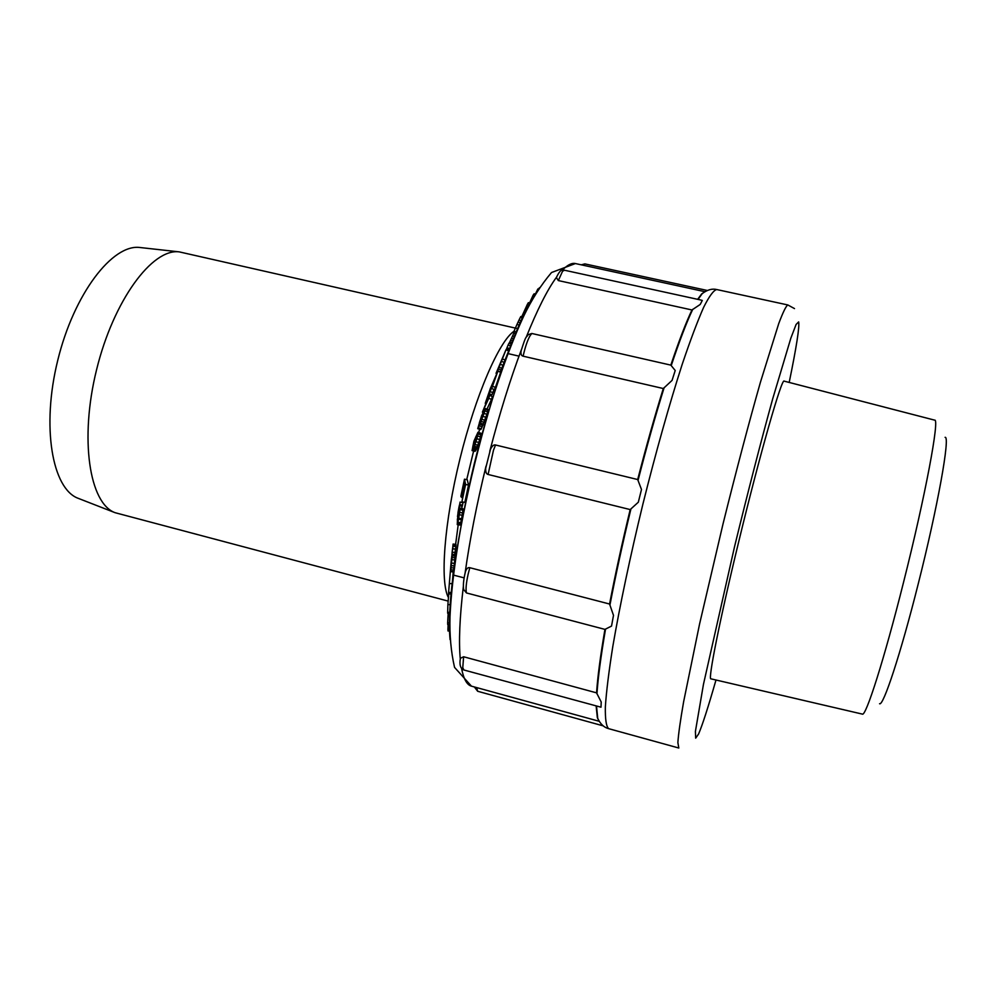 <?xml version="1.0" encoding="UTF-8"?>
<svg xmlns="http://www.w3.org/2000/svg" width="996" height="996" viewBox="0 0 996 996"><rect width="100%" height="100%" fill="white"/><g stroke="black" fill="none" stroke-linecap="round" stroke-linejoin="round"><path stroke-width="1.49" d="M879.555 703.711C883.24 706.525 900.67 653.824 918.1 584.391C937.896 506.354 950.421 435.7 945.092 437.331M903.559 582.224C884.274 659.228 865.711 717.257 862.312 714.095L710.945 678.836C707.72 680.505 719.672 620.072 738.683 541.849C759.96 453.765 782.047 376.911 784.188 381.144L934.622 420.138C939.875 417.872 925.458 495.585 903.559 582.224M697.661 299.323L701.582 294.019L704.533 291.928M556.353 277.523L558.333 280.573L691.971 309.968L700.225 304.44L702.292 300.431L700.225 304.427M700.462 299.97L702.292 300.431M521.394 349.77L521.12 350.804C526.647 333.299 525.801 338.727 528.204 334.656L531.839 333.486L670.831 365.121C678.961 340.869 686.007 322.48 691.971 309.968M528.204 334.656L526.735 336.436M521.12 350.804C520.609 353.966 521.282 355.759 523.112 356.182L663.311 388.527L672.051 380.41L675.213 370.5L672.051 380.41M670.831 365.121L675.213 370.5M641.486 489.497L638.312 502.233L641.486 489.497L637.689 479.537L495.522 444.988C493.779 444.515 492.099 445.947 490.48 449.308L489.957 450.74M637.689 479.537C646.217 446.382 654.758 416.042 663.311 388.527M600.986 707.197L463.875 669.984C460.426 668.59 459.268 664.706 460.389 658.319L460.326 658.916M638.299 502.233L630.194 509.579C622.102 543.057 615.229 574.53 609.577 604.024L469.801 567.708C467.995 567.21 466.526 568.554 465.418 571.741L465.169 572.837M609.577 604.024L613.499 615.366L611.532 626.086L604.946 629.385L466.464 592.944L463.638 589.508C462.991 585.225 463.588 579.311 465.418 571.741M460.389 658.319L463.626 656.762L596.567 692.855L601.211 701.993L600.999 707.197M600.999 707.185L601.211 701.993M596.567 692.855C597.6 677.193 600.389 656.028 604.946 629.385M463.377 587.403L463.638 589.508M485.924 466.738L485.699 468.207C485.488 471.967 486.285 474.059 488.09 474.47L630.194 509.579M611.532 626.086L613.499 615.366M598.994 720.917L597.351 717.693L596.143 706.127M510.761 346.098L508.147 344.94L506.553 348.824L509.18 350.019L511.06 345.45M500.253 372.068L508.682 350.866L505.968 349.758L502.382 358.946L505.121 360.029M495.423 387.369L500.652 372.218L497.888 371.184L491.663 388.589L494.452 389.573L495.423 387.369L492.622 386.386M492.933 392.636L490.157 391.652L489.223 393.831L491.974 394.802L494.004 389.424M491.09 395.698L491.451 394.615M492.373 396.645L489.459 395.138L482.4 412.157L488.712 398.363L491.526 399.309L492.373 396.645L489.459 395.138M486.982 409.119L491.526 399.309M487.978 410.153L488.052 409.468L485.226 408.547L485.152 409.244L487.978 410.153L487.629 411.771L484.791 410.875L484.068 413.415L486.907 414.311L487.629 411.771M484.068 413.415L477.906 428.728L480.707 429.562L481.329 428.753L486.907 414.311M478.528 428.915L480.582 429.525M480.906 433.235L477.943 432.301L480.906 433.235L480.831 434.779L480.433 436.796L477.557 435.987L476.86 438.738L479.736 439.547L480.433 436.796M476.86 438.738L473.934 447.677L472.067 450.59L474.905 451.337L475.901 450.279L479.736 439.547M468.518 485.089L467.311 479.798L464.472 479.188L465.605 484.454L468.518 485.089L464.821 502.395L461.895 501.835L464.808 486.658L464.497 485.164L461.87 497.589L464.36 484.479L463.974 482.674L460.887 496.157L464.472 479.188M463.04 502.781L460.065 502.071L463.04 502.781L461.671 508.545M462.231 515.256L459.293 514.745L458.683 518.256L461.609 518.767L462.58 512.928L463.016 508.782L460.102 508.259L457.886 516.625M461.609 518.767L460.177 525.066L457.251 524.593L457.5 519.999M455.956 545.298L455.956 544.376L453.093 544.053L453.08 544.974L455.956 545.298L455.882 546.605L455.57 549.045L452.682 548.721L453.006 546.269L455.882 546.605M452.682 548.721L452.682 547.775L452.52 548.97L455.421 549.033M455.384 549.282L454.786 554.56L453.392 554.423M455.184 554.722L452.209 554.286L452.209 555.731L455.11 556.067L455.184 554.722L452.284 554.399M452.209 555.731L451.026 567.683L453.952 568.006L455.11 556.067M453.952 568.006L453.417 571.941L450.503 571.654L450.914 567.732M451.462 593.317L453.205 571.928M452.52 582.573L452.881 576.223M515.368 328.095L179.243 251.876C152.326 248.166 113.507 300.306 96.55 369.827C79.319 439.286 89.516 503.49 115.075 512.691L448.163 601.098M140.673 247.581L139.938 247.506C112.548 243.796 74.003 293.646 57.756 360.291C41.234 426.861 52.24 488.912 78.223 498.336L78.921 498.61M538.413 289.226L539.409 287.744M537.865 288.94L535.412 293.994M534.342 295.8L533.121 295.19L534.18 293.733L535.25 294.268M533.121 295.19L529.461 303.17M530.046 303.456L528.39 302.647L527.32 304.452L529.063 305.299M527.32 304.452L521.643 316.915M507.026 347.616L509.616 348.774M506.553 348.824L509.143 349.982M523 317.537L520.821 316.529L520.373 317.326L522.651 318.384M520.373 317.326L519.09 319.89L521.406 320.949M519.09 319.89L518.144 321.92L520.535 323.003M518.144 321.92L517.061 324.273L519.476 325.368M517.061 324.273L515.48 327.858L517.895 328.941M515.48 327.858L514.048 331.158L516.426 332.241M515.667 334.021L513.787 333.15L514.546 331.394M513.787 333.15L512.629 335.801L514.596 336.723M512.629 335.801L511.571 338.142L513.625 339.101M511.571 338.142L510.637 340.184L512.778 341.167M510.637 340.184L509.815 341.902L512.069 342.935M509.13 343.284L509.815 341.902M508.147 344.94L508.968 343.209L511.458 344.33M502.382 358.946L500.303 364.262L503.042 365.32M501.461 361.336L504.2 362.407M500.303 364.262L499.096 367.25L501.835 368.308M499.096 367.25L498.374 369.018L501.113 370.064M498.374 369.018L497.614 370.823L500.341 371.882M497.614 370.823L497.552 371.944M497.178 371.794L497.265 372.604M496.842 372.454L500.017 363.938L496.045 373.338L496.805 373.649M505.968 349.758L496.045 373.338M498.461 368.508L501.386 361.311M498.374 368.47L501.175 361.212M486.907 401.5L486.173 401.251L485.251 403.368L485.948 403.617M485.251 403.368L490.381 388.428L497.888 371.184M491.663 388.589L494.277 380.883M493.916 380.746L490.157 391.652M489.223 393.831L490.879 388.913M490.443 388.739L486.173 401.251M488.712 398.363L489.571 395.686M477.731 428.678L481.516 415.942L485.226 408.547M485.152 409.244L484.791 410.875M483.122 416.428L485.973 417.299M482.114 419.416L484.952 420.287M481.367 421.47L484.205 422.329M480.645 423.288L483.483 424.134M480.184 424.421L483.023 425.255M479.499 425.964L482.325 426.811M478.516 427.919L481.329 428.753M478.092 428.541L480.906 429.376M480.421 423.063L479.375 422.727L480.159 420.25L484.143 412.132M479.375 422.727L478.752 426.251L480.844 422.105L483.608 411.958M482.823 413.514L483.707 413.801M478.815 424.782L479.487 424.993M480.159 420.25L481.404 420.636M480.794 418.445L482.076 418.855M482.014 415.307L483.135 415.668M472.067 450.59L473.909 441.216L477.943 432.301M478.055 432.413L480.968 433.708M478.117 432.887L477.968 433.957L480.831 434.779M477.968 433.957L477.557 435.987M476.001 441.738L478.877 442.523M475.117 444.49L477.993 445.262M474.494 446.27L477.37 447.03M473.934 447.677L476.798 448.437M473.561 448.499L476.437 449.246M473.038 449.532L475.901 450.279M472.341 450.516L475.179 451.263M476.91 434.916L474.183 441.116L472.677 448.225L475.179 443.506L477.258 435.015M476.349 435.738L477.221 435.987M472.702 447.005L473.586 447.241M472.913 445.822L474.158 446.158M474.992 444.004L473.461 443.581M474.183 441.116L475.802 441.564M474.731 439.485L476.275 439.921M475.727 436.908L476.96 437.256M461.758 497.016L461.011 496.867M465.605 484.454L461.895 501.835M457.338 519.974L460.065 502.071M462.592 505.084L459.704 504.574L460.164 502.27M459.704 504.574L462.493 505.097M459.617 504.586L462.318 505.582M459.442 505.072L459.268 505.769L462.132 506.279M461.708 508.346L458.832 507.848L459.268 505.769M459.617 510.824L458.334 510.612L458.832 507.848M458.546 513.239L457.911 513.139L458.334 514.372M458.334 510.612L457.911 513.139M457.749 514.285L458.06 515.729M457.587 515.654L457.513 516.563M459.056 514.957L458.758 512.093M458.484 518.194L458.21 519.563M458.421 514.857L457.911 518.094M457.749 519.489L457.787 521.369M459.467 512.205L457.575 521.331M460.102 508.259L460.015 509.628L462.941 510.164M460.015 509.628L459.654 512.405L462.58 512.928M459.654 512.405L459.293 514.745M461.434 519.688L458.509 519.19L458.683 518.256M458.509 519.19L457.911 522.24L460.837 522.726M457.911 522.24L457.575 523.647L460.501 524.133M457.575 523.647L457.251 524.593M450.839 567.732L451.835 558.88M451.624 561.346L451.711 558.868M451.425 561.321L451.462 562.939M451.225 562.927L451.375 563.699M451.126 563.674L453.093 544.053M453.08 544.974L453.006 546.269M452.52 548.97L452.134 552.22L455.01 552.506M452.134 552.22L451.661 558.47M451.923 554.274L451.898 556.366M451.723 556.353L451.537 558.457M452.072 557.486L454.985 557.822M451.885 559.652L454.799 559.989M451.537 563.064L454.45 563.387M451.263 565.591L454.176 565.915M451.026 567.683L450.777 569.737L453.703 570.048M450.777 569.737L450.578 571.355L453.504 571.642M451.4 558.768L448.611 592.346L451.512 592.57M448.611 592.346L448.524 593.653L451.412 593.865M448.524 593.653L451.375 594.263M449.345 583.482L452.259 583.731M450.503 569.625L450.951 564.072M451.686 590.304L453.068 573.671M448.735 594.064L447.889 604.56L450.565 604.734M447.889 604.56L447.652 612.266L450.13 612.391M447.652 612.266L447.665 613.237L450.092 613.362M449.955 616.536L447.976 616.462L448.212 613.275M449.794 622.886L447.652 622.799L447.976 616.462M449.769 624.567L447.702 624.504L447.652 622.799M449.769 629.472L447.914 629.41L448.113 624.517M449.781 631.016L448.013 630.966L447.914 629.41M789.193 382.439C796.489 346.957 799.639 326.775 798.655 321.907L796.09 324.459L790.824 338.242L772.684 398.886C761.118 440.792 747.623 493.045 734.55 546.655L703.45 684.389L695.407 731.438L695.669 738.161L698.57 734.04C702.404 725.113 708.206 707.11 715.987 680.007M608.681 728.674L678.811 748.021L677.878 742.593C678.425 734.189 680.343 720.569 683.63 701.732L699.553 624.106L723.021 523.946C735.994 471.594 749.117 421.943 760.446 382.19L778.698 323.7C782.993 312.246 786.031 305.996 787.811 304.95L716.709 289.537C713.584 290.284 709.239 296.186 703.674 307.254C697.437 321.384 690.265 340.433 682.173 364.411C669.573 403.467 655.779 452.421 642.868 504.237C630.269 556.129 619.773 605.892 612.826 646.342C608.867 671.329 606.365 691.535 605.344 706.948C605.145 719.336 606.253 726.582 608.681 728.674C604.012 727.466 600.364 724.03 597.737 718.39L596.529 706.239M581.253 264.824L584.864 263.89L583.133 265.235M704.757 291.654L575.414 263.554C571.779 262.732 567.409 264.948 562.304 270.202M564.433 270.252L562.541 271.273L558.333 280.573M450.08 639.681C442.909 567.658 495.161 355.286 534.927 294.804M461.571 668.453C463.65 679.06 466.95 684.962 471.457 686.157L454.55 667.382C450.976 651.782 449.457 634.85 450.005 616.599C451.773 576.186 460.55 520.572 474.395 463.24C488.687 406.019 506.69 352.559 523.896 315.757C531.876 299.261 541.089 284.844 551.535 272.518L575.414 263.554M463.352 586.457C459.654 617.595 458.646 641.835 460.301 659.165M486.011 466.178C476.711 504.262 469.739 539.957 465.07 573.248M521.506 349.384C510.189 379.526 499.606 413.502 489.771 451.288M556.44 277.311C547.327 289.786 537.23 309.793 526.149 337.37M531.839 333.486L530.158 335.577C527.531 340.097 525.191 346.969 523.112 356.182M638.025 480.458C646.728 446.582 655.43 415.643 664.145 387.618M599.455 721.664L597.351 717.693M698.022 299.41L702.255 293.583L705.28 291.479M671.267 365.482C679.558 340.644 686.73 321.895 692.793 309.246M609.901 605.207C615.653 575.165 622.662 543.057 630.941 508.881M596.953 693.913C597.974 678.039 600.837 656.464 605.518 629.186M463.626 656.762L462.767 667.631L463.875 669.984M469.801 567.708L468.145 574.132C466.14 583.22 465.58 589.495 466.464 592.944M495.522 444.988L493.481 450.204L488.09 474.47M476.648 687.576L477.657 691.261L603.165 725.847M507.761 353.879L506.429 356.593M479.649 429.251L478.703 432.525L479.636 429.251M473.623 451.001L466.701 479.674L473.61 451.001M455.595 544.339L458.21 524.743L455.521 545.248M453.566 570.036L453.417 574.754M448.449 597.625C439.859 582.1 444.141 522.9 459.953 458.882C475.702 394.839 499.37 340.694 514.123 331.195M794.509 308.598L787.811 304.95M584.864 263.89L707.322 290.471M556.154 278.009C559.242 271.198 561.943 268.596 564.246 270.177L701.122 300.082M716.709 289.537C712.152 288.417 707.334 289.774 702.255 293.583L701.582 294.019M485.699 468.207L490.48 449.308M599.069 721.253L471.457 686.157M477.657 691.261L474.37 686.954M453.367 575.202L453.454 571.804M506.64 356.058L507.923 353.443M78.223 498.336L115.075 512.691M139.938 247.506L179.243 251.876M464.161 577.879L453.367 575.066M519.003 356.145L507.86 353.568"/></g></svg>
